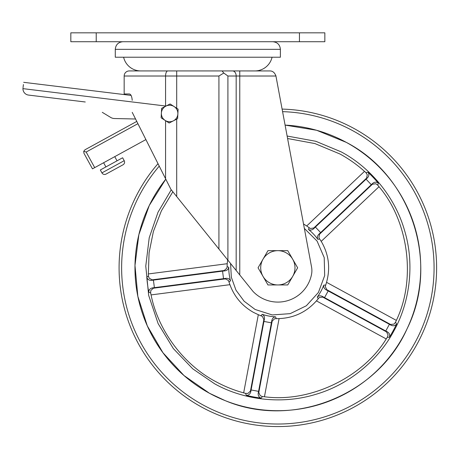 <?xml version="1.0" encoding="UTF-8"?>
<svg xmlns="http://www.w3.org/2000/svg" width="459" height="459" viewBox="0 0 459 459"><rect width="100%" height="100%" fill="white"/><g stroke="black" fill="none" stroke-linecap="round" stroke-linejoin="round"><path stroke-width="0.69" d="M123.609 57.22A17.631 17.631 0 0 0 140.798 70.933L232.581 70.933L222.087 70.933L223.791 73.033L227.911 76.016L227.911 260.207L236.173 270.477L236.173 76.016L227.911 76.016M272.061 57.22A17.631 17.631 0 0 1 254.871 70.933M239.764 70.933L232.581 70.933A5.078 3.592 -90 0 1 236.173 76.016L239.764 76.016L239.764 274.941L253.075 291.482A34.293 34.293 0 0 0 311.518 274.453A19.651 19.651 0 0 0 311.558 267.04L275.957 76.119A6.351 6.351 0 0 0 275.934 76.016L239.764 76.016L239.764 70.933L270.012 70.944M129.249 70.933L176.698 70.933L176.698 76.016L124.165 76.016A5.078 5.078 -90 0 1 129.249 70.933M158.005 163.674A158.762 158.762 0 0 0 138.469 191.782A158.762 158.762 0 0 1 158.005 163.674A158.762 158.762 0 0 0 201.828 407.185A158.762 158.762 0 0 0 417.231 343.825A158.762 158.762 0 0 0 282.107 109.093L279.198 93.516M239.764 274.941L236.173 270.477M227.911 260.207L218.926 249.042L218.926 76.016L223.791 73.033M132.215 112.346L170.92 189.378L218.926 249.042M124.165 76.016L124.165 93.952L129.306 93.952C130.907 94.193 131.876 96.31 132.215 100.303M275.733 75.259L275.934 76.016C274.677 72.539 272.606 70.847 269.714 70.933M273.168 71.954L273.782 72.407M280.392 49.343L115.278 49.343L115.278 57.22L280.392 57.22L280.392 49.343C279.938 44.712 277.402 42.176 272.772 41.723M70.824 32.83L96.224 32.83L96.224 41.723L70.824 41.723L70.824 32.83M299.446 32.83L324.846 32.83L324.846 41.723L299.446 41.723L299.446 32.83L96.224 32.83M299.446 41.723L96.224 41.723M101.927 172.882A3.035 3.035 0 0 0 106.046 174.087L123.001 164.798A3.035 3.035 0 0 0 124.205 160.679L122.61 157.77L100.332 169.973L101.927 172.882L124.205 160.679M114.756 156.645L117.039 160.822M103.614 162.744L105.903 166.927M23.07 87.371L23.42 84.536M23.684 82.327L131.073 95.415M145.899 139.582L94.703 167.627L86.16 152.032L137.912 123.683M92.471 168.849L83.934 153.254L92.471 168.849L94.703 167.627M28.533 95.076L85.265 101.99L28.533 95.076A6.351 6.351 0 0 1 22.95 88.639L22.996 88.002A6.351 6.351 0 0 0 22.95 88.639L165.567 106.018M135.554 119.001L114.446 118.525A7.619 7.619 0 0 1 110.659 117.418L102.277 112.323M83.934 153.254L83.722 151.321L84.938 149.806L136.771 121.417M83.722 151.321L86.16 152.032M178.103 109.133L177.633 118.651L173.393 120.832L169.153 123.006L161.143 117.837L161.614 108.318L165.854 106.138L170.094 103.963L178.103 109.133M174.099 106.545A8.256 8.256 0 0 1 173.393 120.832A8.256 8.256 0 0 1 161.379 113.075A8.256 8.256 0 0 1 174.099 106.545M417.231 343.825A158.762 158.762 0 0 0 282.107 109.093A158.762 158.762 0 0 1 417.231 343.825M152.411 199.384A142.887 142.887 0 0 0 209.43 393.248A142.887 142.887 0 0 0 403.295 336.223A142.887 142.887 0 0 0 285.091 125.1L316.653 130.281L346.27 142.359C411.339 175.895 439.842 262.904 407.236 328.437C377.74 395.428 292.63 429.194 225.231 400.65L209.43 393.248L183.967 375.519L162.928 352.707L147.31 325.896L137.843 296.348L134.986 265.451L138.859 234.664L149.29 205.437L165.785 179.153A142.887 142.887 0 0 0 152.411 199.384M297.65 267.804L287.753 284.947L267.953 284.947L258.056 267.804L267.953 250.654L287.753 250.654L297.65 267.804M292.699 259.232A17.149 17.149 0 0 1 277.85 284.947A17.149 17.149 0 0 1 263.001 259.232A17.149 17.149 0 0 1 292.699 259.232M258.314 314.702L262.439 316.423L263.85 319.596L250.482 390.982L248.026 393.386L245.599 393.403L243.672 392.864L258.314 314.702L253.523 312.407C242.249 306.067 234.383 296.824 229.93 284.678L151.068 294.907L150.638 292.951L150.793 290.536L153.335 288.218L225.352 278.877L228.444 280.46L229.93 284.678M245.599 393.403L246.311 395.337C248.612 395.394 250.092 394.212 250.763 391.797L251.096 389.955L258.583 391.361L258.228 393.191C257.981 395.687 258.933 397.328 261.096 398.108L262.456 396.559L260.207 395.669L258.79 392.537L272.158 321.151L274.625 318.707L279.089 318.592L264.453 396.754L262.456 396.559M264.453 396.754C309.624 402.91 362.438 377.843 386.231 338.954L316.417 300.874C306.474 312.04 294.03 317.949 279.089 318.592M316.417 300.874L319.326 297.484L322.786 297.122L386.541 331.897L388.073 334.978L387.339 337.285L386.231 338.954M387.339 337.285L389.398 337.21C390.161 335.041 389.496 333.263 387.407 331.88L385.761 330.996L389.41 324.306L391.039 325.213C393.34 326.223 395.193 325.821 396.599 324.002L395.549 322.229L394.006 324.094L390.592 324.479L326.831 289.704L325.265 286.605L326.538 282.319L396.352 320.399L395.549 322.229M396.352 320.399C416.164 279.336 408.648 221.364 379.014 186.715L321.225 241.348C328.77 254.252 330.543 267.913 326.538 282.319M321.225 241.348L319.607 238.961L317.829 239.34A49.073 49.073 0 0 0 308.517 229.489C310.204 230.424 311.908 230.188 313.623 228.777L315.396 227.067L320.634 232.604L318.821 234.279L319.625 234.13L372.398 184.243L375.801 183.738L377.768 185.143L379.014 186.715M377.768 185.143L378.331 183.164C376.506 181.77 374.607 181.85 372.645 183.411L371.297 184.707L366.064 179.165L367.429 177.897C369.099 176.021 369.288 174.133 367.998 172.234L365.989 172.682L367.286 174.73L366.592 178.098L313.813 227.985L310.382 228.519L306.704 225.983L364.492 171.356L365.989 172.682M364.492 171.356C356.976 164.615 348.794 158.82 339.93 153.983L314.891 143.558L287.592 138.52M287.127 136.036L315.809 141.28L341.1 151.837C368.566 166.342 394.47 195.104 404.574 230.527C415.263 265.778 409.049 303.99 393.816 331.054C379.312 358.513 350.55 384.424 315.126 394.528C279.875 405.211 241.669 399.003 214.6 383.77L192.78 368.852L173.341 348.582L158.131 323.618L148.682 295.43L145.773 266.088L149.221 237.762L158.011 212.247L171.259 189.791M151.068 294.907C158.091 330.509 183.64 364.756 215.77 381.624C224.635 386.449 233.935 390.202 243.672 392.864M304.357 228.421L317.1 241.101L324.215 257.614L324.679 275.589L318.426 292.446L306.348 305.769L290.186 313.646L272.25 314.943L255.124 309.481L244.136 301.224L235.978 290.168L231.33 277.236L230.573 263.518M172.842 191.764L161.39 210.836L153.392 231.491L149.072 252.829L148.349 273.943L227.211 263.713L227.664 259.903M227.211 263.713L227.119 266.593L228.777 267.333A49.073 49.073 0 0 0 230.521 280.782L229.11 281.918M309.636 256.73L311.489 266.679M261.022 315.677L262.238 314.329A49.073 49.073 0 0 0 275.566 316.825L276.215 318.523M318.185 298.602L317.278 297.03A49.073 49.073 0 0 0 323.767 285.125L325.58 285.033M308.517 229.489L308.987 227.733M303.525 223.963L306.704 225.983M227.119 266.593L226.849 268.171L224.267 270.489L152.245 279.835L149.198 278.24L148.435 275.945L148.349 273.943M148.435 275.945L146.811 277.219C147.471 279.416 149.055 280.466 151.556 280.357L153.409 280.105L154.39 287.661L152.537 287.885C150.082 288.418 148.819 289.836 148.75 292.136L150.638 292.951M320.634 232.604L371.297 184.707M315.396 227.067L366.064 179.165M318.821 234.279C317.318 235.915 316.985 237.601 317.829 239.34M313.813 227.985L313.623 228.777M319.607 238.961L318.896 237.527L319.625 234.13M326.831 289.704L326.022 289.767L389.41 324.306M323.767 285.125C323.4 287.018 324.152 288.568 326.022 289.767M328.196 290.926L324.547 297.616L322.396 296.411C320.376 295.481 318.672 295.688 317.278 297.03M322.396 296.411L322.786 297.122M324.547 297.616L385.761 330.996M272.158 321.151L271.848 320.399L258.583 391.361M275.566 316.825C273.65 317.06 272.411 318.253 271.848 320.399M271.424 322.832L263.931 321.426L264.413 319.005C264.665 316.802 263.942 315.241 262.238 314.329M264.413 319.005L263.85 319.596M225.352 278.877L225.971 278.349L154.39 287.661M230.521 280.782C229.707 279.026 228.192 278.217 225.971 278.349M223.533 278.693L222.552 271.137L225.002 270.844C227.176 270.403 228.439 269.232 228.777 267.333M225.002 270.844L224.267 270.489M222.552 271.137L153.409 280.105M263.931 321.426L251.096 389.955M218.926 76.016L176.698 76.016L176.698 108.221M176.698 196.55L176.698 119.133M165.567 106.287L165.567 76.016A5.078 2.226 -90 0 1 167.793 70.933M165.567 178.723L165.567 120.694M159.239 166.129A156.226 156.226 0 0 0 203.044 404.953A156.226 156.226 0 0 0 415.005 342.609A156.226 156.226 0 0 0 282.583 111.652M246.311 395.337A131.377 131.377 0 0 0 261.096 398.108M389.398 337.21A131.377 131.377 0 0 0 396.599 324.002M378.331 183.164A131.377 131.377 0 0 0 367.998 172.234M366.592 178.098L367.429 177.897M146.811 277.219A131.377 131.377 0 0 0 148.75 292.136M372.645 183.411L372.398 184.243M390.592 324.479L391.039 325.213M387.407 331.88L386.541 331.897M258.79 392.537L258.228 393.191M153.335 288.218L152.537 287.885M151.556 280.357L152.245 279.835M250.763 391.797L250.482 390.982M115.278 49.343C115.731 44.712 118.267 42.176 122.897 41.723"/></g></svg>
